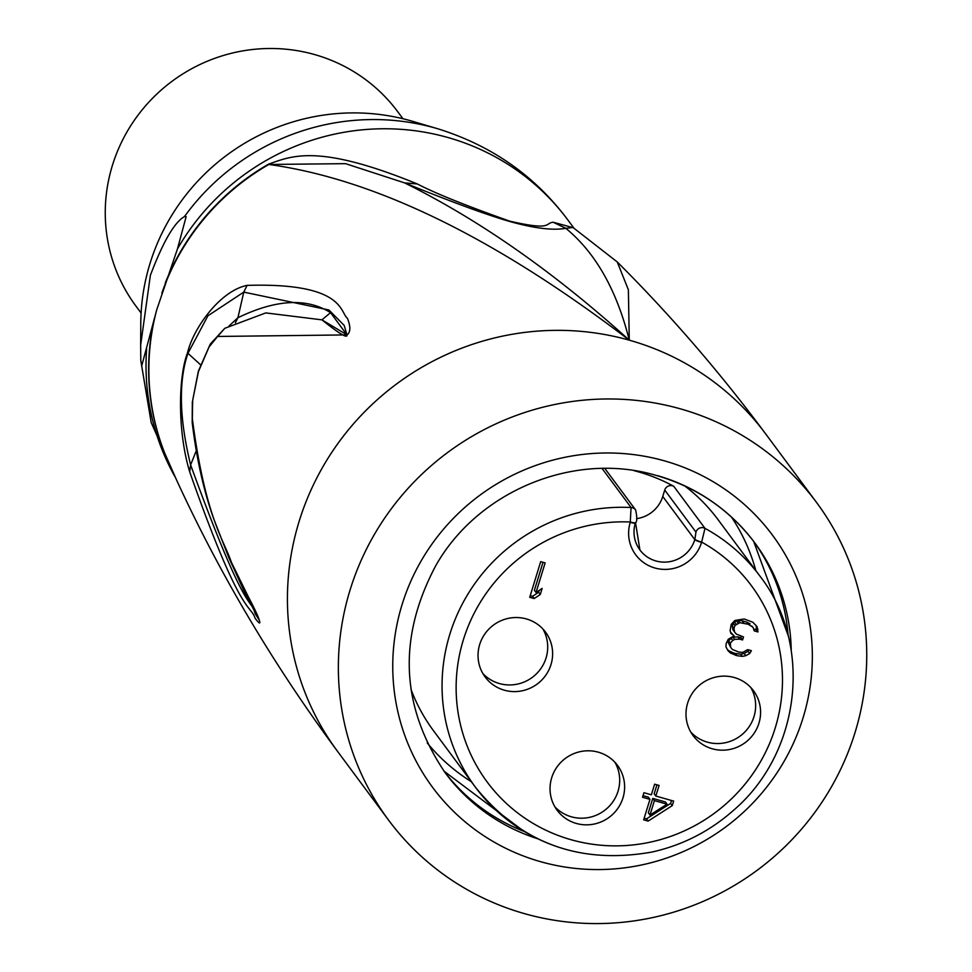 <?xml version="1.0" encoding="UTF-8"?>
<svg xmlns="http://www.w3.org/2000/svg" width="972" height="972" viewBox="0 0 972 972"><rect width="100%" height="100%" fill="white"/><g stroke="black" fill="none" stroke-linecap="round" stroke-linejoin="round"><path stroke-width="1.46" d="M542.886 628.957A37.616 36.705 -36.6 0 1 546.057 657.959A37.616 36.705 -36.6 0 1 518.562 683.851A37.616 36.705 -36.6 0 1 482.853 673.523M479.682 644.521A37.616 36.705 143.4 0 0 485.125 676.986A37.616 36.705 143.4 0 0 521.429 690.946A37.616 36.705 143.4 0 0 550.978 664.605A37.616 36.705 143.4 0 0 545.547 632.14A37.616 36.705 143.4 0 0 509.243 618.18A37.616 36.705 143.4 0 0 479.682 644.521M551.683 777.77A37.616 36.705 143.4 0 0 557.114 810.235A37.616 36.705 143.4 0 0 593.418 824.195A37.616 36.705 143.4 0 0 622.979 797.866A37.616 36.705 143.4 0 0 617.536 765.401A37.616 36.705 143.4 0 0 581.232 751.441A37.616 36.705 143.4 0 0 551.683 777.77M687.641 703.108A37.616 36.705 143.4 0 0 693.072 735.573A37.616 36.705 143.4 0 0 729.389 749.534A37.616 36.705 143.4 0 0 758.938 723.204A37.616 36.705 143.4 0 0 753.507 690.74A37.616 36.705 143.4 0 0 717.19 676.779A37.616 36.705 143.4 0 0 687.641 703.108M529.728 597.294L540.687 561.646L545.146 562.897L536.046 592.483L542.133 588.425L540.274 594.487L534.175 598.545L529.728 597.294M648.117 821.085L672.247 805.63L673.645 801.086L655.821 796.056L659.089 785.437L654.63 784.185L651.362 794.804L643.938 792.715L642.528 797.259L649.964 799.349L643.658 819.833L648.117 821.085L646.477 818.874L644.157 818.217M734.856 620.476L731.223 624.401L730.106 630.67L730.883 633.367L734.139 635.931L728.283 639.224L726.133 643.561L725.95 646.805L727.979 650.681L730.482 653.038L736.934 655.675L742.365 656.379L745.803 655.699L749.716 653.5L751.392 650.681L747.675 649.636L742.79 652.382L738.842 652.091L732.39 649.454L730.628 647.303L730.312 643.1L732.73 640.475L734.686 639.382L739.607 639.126L742.584 639.953L743.507 636.927L736.314 634.072L734.553 631.934L734.006 628.483L734.941 625.446L739.813 622.7L748.221 624.243L752.96 627.219L754.248 630.889L757.966 631.934L757.139 626.758L752.863 622.25L744.188 618.982L734.856 620.476M602.093 468.492L631.071 507.53L630.257 522.328A37.616 36.705 143.4 0 0 629.589 524.807A37.616 36.705 143.4 0 0 656.185 568.341A37.616 36.705 143.4 0 0 701.565 542.425L704.992 528.355A177.135 172.809 -36.6 0 1 759.91 576.08L718.016 519.619A177.135 172.809 143.4 0 0 684.847 486.012M633.987 470.655A177.135 172.809 -36.6 0 1 638.082 471.76A177.135 172.809 -36.6 0 1 673.766 486.292A6.269 6.111 143.4 0 0 664.739 490.046L662.758 496.461A31.347 30.582 -36.6 0 1 636.575 518.659M524.88 913.753A266.498 259.974 -36.6 0 1 388.545 820.089A266.498 259.974 -36.6 0 1 387.731 513.69A266.498 259.974 -36.6 0 1 680.218 408.799A266.498 259.974 -36.6 0 1 816.553 502.463A266.498 259.974 -36.6 0 1 817.379 808.862A266.498 259.974 -36.6 0 1 524.88 913.753M156.771 309.679L177.451 248.929L186.15 216.671L184.449 216.61C174.438 222.211 163.077 241.785 150.381 275.331L140.648 345.182L140.794 360.539L141.791 365.606L156.771 309.679A235.188 229.441 -36.6 0 0 168.205 461.457C213.002 562.679 269.475 659.344 337.612 751.453A266.498 259.974 143.4 0 1 336.798 445.055A266.498 259.974 143.4 0 1 629.285 340.176C554.392 272.427 479.5 220 404.607 182.894C452.223 202.2 487.434 215.116 510.251 221.628L509.79 221.166C465.904 205.639 435.079 193.234 417.34 183.963C317.832 143.273 291.721 156.067 268.576 164.134L268.831 164.462C374.815 179.055 494.967 237.618 629.285 340.176L628.374 289.753L617.232 261.942C670.546 315.135 720.009 372.434 765.62 433.828A266.498 259.974 143.4 0 0 629.285 340.176C616.673 289.972 595.508 252.684 565.813 228.311L572.921 227.497M259.269 620.112C258.017 615.981 254.36 608.205 248.31 596.759L231.372 562.266C223.997 540.238 205.262 517.396 192.322 418.604L192.675 400.33L198.446 371.583L209.126 346.858L217.607 336.458L347.004 334.903C350.649 332.254 350.771 326.689 347.381 318.184C339.799 312.498 344.61 282.463 247.082 285.379C220.073 290.762 193.161 328.427 187.499 352.909C178.569 375.824 177.111 430.402 189.71 471.894C241.25 618.8 250.266 603.831 255.15 618.313C259.317 623.842 260.69 624.437 259.269 620.112L255.15 613.697C250.144 595.8 247.082 620.233 190.621 464.908C179.285 418.701 178.386 381.522 187.912 353.383L207.923 315.779L243.778 292.11L328.937 309.983L344.222 325.462L346.907 334.818L330.553 312.656C306.8 297.663 275.927 299.352 237.921 317.723L229.1 325.912M510.251 221.628C534.503 228.384 553.019 230.607 565.813 228.311L553.177 222.236C544.527 223.147 552.655 231.008 509.79 221.166M553.177 222.236L573.346 227.74M184.449 216.61A229.635 224.022 -36.6 0 1 435.201 128.025A229.635 224.022 -36.6 0 1 437.959 128.826L412.772 121.379A210.061 204.922 143.4 0 0 410.257 120.65A210.061 204.922 143.4 0 0 140.782 323.214L140.648 345.182M141.11 313.045L135.959 306.119A163.029 159.044 -36.6 0 1 135.46 118.669A163.029 159.044 -36.6 0 1 314.393 54.505A163.029 159.044 -36.6 0 1 397.803 111.804L402.943 118.73M161.874 293.07A235.188 229.441 -36.6 0 1 268.831 164.462L345.546 163.66L404.607 182.894L417.34 183.963M192.322 418.604L192.201 422.601C196.648 459.282 203.901 491.553 213.937 519.4L228.736 557.393C244.251 591.984 253.242 606.115 257.045 614.802L259.184 619.954L244.507 592.142L235.273 571.755M244.665 590.709L244.507 592.142M259.184 619.954L256.292 613.247M347.004 334.903L346.907 334.818C347.769 338.839 339.447 333.846 321.926 319.849L330.553 312.656M209.126 346.858L210.28 344.088L224.811 328.305L265.793 312.911L321.926 319.849L346.907 334.818M217.607 336.458L224.763 328.342M614.887 762.218A37.616 36.705 -36.6 0 1 618.046 791.22A37.616 36.705 -36.6 0 1 590.563 817.112A37.616 36.705 -36.6 0 1 554.842 806.772M750.846 687.556A37.616 36.705 -36.6 0 1 754.005 716.558A37.616 36.705 -36.6 0 1 726.521 742.45A37.616 36.705 -36.6 0 1 690.8 732.11M543.008 562.302L534.406 590.259L536.046 592.483M539.217 590.369L538.622 592.276L540.274 594.487M538.622 592.276L532.535 596.334L534.175 598.545M532.535 596.334L530.214 595.678M671.506 800.478L670.595 803.419L646.477 818.874M670.595 803.419L672.247 805.63M643.027 795.655L648.312 797.137L649.964 799.349M656.938 784.841L654.168 793.845L655.821 796.056M667.047 804.172L665.395 801.949L652.771 798.401L648.336 812.799L649.989 815.022L667.047 804.172L654.411 800.612L649.989 815.022M652.771 798.401L654.411 800.612M755.584 624.875L757.917 629.443M756.277 627.232L756.325 629.722L757.966 631.934M756.325 629.722L753.908 629.042M751.696 626.041L752.96 627.219M750.056 623.83L746.581 622.031L748.221 624.243M746.581 622.031L742.122 620.768L743.762 622.991M742.122 620.768L738.173 620.488L739.813 622.7M738.173 620.488L736.46 620.829L738.1 623.04M736.46 620.829L734.504 621.922L736.144 624.133M734.504 621.922L733.301 623.234L734.941 625.446M733.301 623.234L732.366 626.26L734.006 628.483M732.366 626.26L732.912 629.71L734.553 631.934M741.369 636.32L740.931 637.741L742.584 639.953M740.931 637.741L737.967 636.903L739.607 639.126M737.967 636.903L733.046 637.17L734.686 639.382M733.046 637.17L731.09 638.264L732.73 640.475M731.09 638.264L728.672 640.876L730.312 643.1M728.672 640.876L728.21 642.395L729.851 644.618M728.21 642.395L730.628 647.303M748.853 649.964L748.063 651.289L749.716 653.5M748.063 651.289L744.163 653.488L745.803 655.699M744.163 653.488L740.725 654.168L742.365 656.379M740.725 654.168L735.294 653.463L736.934 655.675M735.294 653.463L733.811 653.038L735.452 655.262M733.811 653.038L728.842 650.815L730.482 653.038M728.842 650.815L727.287 649.357M730.543 632.177L734.139 635.931M673.766 486.292L704.992 528.355A6.269 6.111 -36.6 0 0 695.952 532.109L694.895 539.314A6.269 0.826 -162.9 0 0 701.663 542.097A164.596 160.574 -36.6 0 1 768.317 746.362A164.596 160.574 -36.6 0 1 569.446 839.249A164.596 160.574 -36.6 0 1 459.039 657.169A164.596 160.574 -36.6 0 1 630.366 522A6.269 0.826 -162.9 0 0 635.53 522.742C637.182 521.648 637.207 517.383 635.627 509.96L604.839 468.468M630.257 522.328A6.269 0.826 17.1 0 0 635.433 523.07A6.269 0.826 17.1 0 0 635.384 522.9L635.384 522.9M635.481 522.572A6.269 0.826 -162.9 0 1 635.53 522.742L639.916 549.958A31.347 30.582 143.4 0 0 670.17 561.585A31.347 30.582 143.4 0 0 694.798 539.642L694.895 539.314M564.003 848.872A177.135 172.809 -36.6 0 1 475.417 787.211A177.135 172.809 -36.6 0 1 464.422 600.113A177.135 172.809 -36.6 0 1 631.071 507.53A6.269 6.111 -36.6 0 1 635.627 509.96M410.962 689.269A177.135 172.809 143.4 0 0 433.524 730.75L475.417 787.211C520.773 843.198 579.616 864.825 651.933 852.055C682.514 845.203 709.609 831.388 733.204 810.599C800.964 752.984 813.248 644.594 759.91 576.08M662.758 496.461L694.798 539.642A6.269 0.826 17.1 0 0 701.565 542.425M635.299 523.179A31.347 30.582 143.4 0 0 634.825 524.953A31.347 30.582 143.4 0 0 639.916 549.958M695.952 532.109L664.739 490.046M755.803 570.54A189.674 185.045 143.4 0 0 731.491 517.092M427.194 742.912A189.674 185.045 143.4 0 0 471.311 781.67M524.187 831.461A192.821 188.094 -36.6 0 1 443.985 771.136L523.762 831.194M788.013 635.129L753.64 541.343A192.821 188.094 -36.6 0 1 788.134 635.615M791.22 650.535A192.821 188.094 143.4 0 0 754.928 543.044A192.821 188.094 143.4 0 0 657.133 475.527M754.928 543.044C729.851 509.838 697.094 487.337 656.659 475.563C575.23 451.02 478.528 490.216 435.906 565.425C397.475 637.668 400.586 706.814 445.249 772.862A192.821 188.094 143.4 0 0 537.589 838.727M664.228 460.789A211.629 206.453 143.4 0 0 402.019 604.778A211.629 206.453 143.4 0 0 540.869 861.763A211.629 206.453 143.4 0 0 803.079 717.773A211.629 206.453 143.4 0 0 664.228 460.789M165.252 283.059A235.139 229.392 -36.6 0 1 268.576 164.134M573.869 228.055L567.952 220.085A235.139 229.392 143.4 0 0 447.667 137.441A235.139 229.392 143.4 0 0 177.451 248.929M146.614 349.167A235.139 229.392 143.4 0 0 175.47 477.592M170.112 465.734A235.139 229.392 -36.6 0 1 154.111 319.302M189.71 471.894L190.621 464.908L196.198 450.984M187.499 352.909L200.511 364.743M247.082 285.379L243.778 292.11L237.921 317.723L235.358 322.777M198.446 371.583L198.665 370.891M192.675 400.33L198.373 371.17L210.268 344.088M388.545 820.089L337.612 751.453M567.952 220.085C535.159 176.054 491.82 145.63 437.959 128.826M176.248 479.293L151.17 422.48L140.794 360.539M617.232 261.942L573.213 227.655M816.553 502.463L765.62 433.828M257.045 614.802L255.162 610.72M192.189 422.601L192.335 401.691"/></g></svg>
